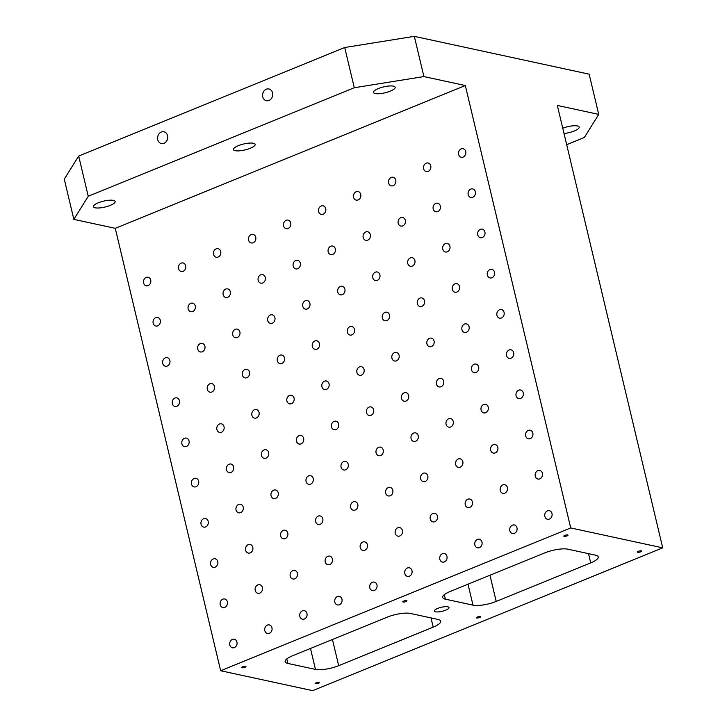 <?xml version="1.0" encoding="UTF-8"?>
<svg xmlns="http://www.w3.org/2000/svg" width="727" height="727" viewBox="0 0 727 727"><rect width="100%" height="100%" fill="white"/><g stroke="black" fill="none" stroke-linecap="round" stroke-linejoin="round"><path stroke-width="1.09" d="M344.716 47.509L354.294 87.731L423.905 76.571L414.326 36.35L344.716 47.509L78.68 156.041L64.276 179.151L73.854 219.372L115.266 228.323L465.307 85.532L423.905 76.571M437.663 608.426A7.515 2.045 -13.4 0 1 449.004 607.554A7.515 2.045 -13.4 0 1 442.17 611.289A7.515 2.045 -13.4 0 1 434.382 611.043A7.515 2.045 -13.4 0 1 437.663 608.426M458.61 154.451A4.38 3.671 102.2 0 1 463.108 148.717A4.38 3.671 102.2 0 1 465.762 153.77A4.38 3.671 102.2 0 1 461.254 157.277A4.38 3.671 102.2 0 1 458.61 154.451M414.326 36.35L589.152 74.172L598.73 114.393L584.326 137.503L566.678 144.7M567.905 549.194A17.184 4.68 166.6 0 0 544.705 552.911L450.195 591.469A17.184 4.68 166.6 0 0 442.679 597.44A17.184 4.68 166.6 0 0 445.397 599.166L472.995 605.146A17.184 4.68 166.6 0 0 496.205 601.42L590.715 562.871A17.184 4.68 166.6 0 0 598.23 556.891A17.184 4.68 166.6 0 0 595.513 555.164L567.905 549.194M387.182 617.168L292.672 655.727A17.184 4.68 166.6 0 0 285.157 661.697A17.184 4.68 166.6 0 0 287.874 663.433L315.473 669.403A17.184 4.68 166.6 0 0 338.682 665.678L433.192 627.128A17.184 4.68 166.6 0 0 440.707 621.149A17.184 4.68 166.6 0 0 437.99 619.422L410.392 613.452A17.184 4.68 166.6 0 0 387.182 617.168M564.761 535.399A2.145 0.582 -13.4 0 1 567.996 535.145A2.145 0.582 -13.4 0 1 566.042 536.217A2.145 0.582 -13.4 0 1 563.816 536.144A2.145 0.582 -13.4 0 1 564.761 535.399M242.718 666.768A2.145 0.582 -13.4 0 1 245.953 666.523A2.145 0.582 -13.4 0 1 243.999 667.586A2.145 0.582 -13.4 0 1 241.773 667.522A2.145 0.582 -13.4 0 1 242.718 666.768M316.327 682.698A2.145 0.582 -13.4 0 1 319.571 682.453A2.145 0.582 -13.4 0 1 317.617 683.516A2.145 0.582 -13.4 0 1 315.391 683.444A2.145 0.582 -13.4 0 1 316.327 682.698M477.348 617.014A2.145 0.582 -13.4 0 1 480.592 616.76A2.145 0.582 -13.4 0 1 478.639 617.832A2.145 0.582 -13.4 0 1 476.412 617.759A2.145 0.582 -13.4 0 1 477.348 617.014M638.37 551.32A2.145 0.582 -13.4 0 1 641.614 551.075A2.145 0.582 -13.4 0 1 639.66 552.138A2.145 0.582 -13.4 0 1 637.434 552.075A2.145 0.582 -13.4 0 1 638.37 551.32M403.739 601.084A2.145 0.582 -13.4 0 1 406.975 600.838A2.145 0.582 -13.4 0 1 405.021 601.901A2.145 0.582 -13.4 0 1 402.794 601.829A2.145 0.582 -13.4 0 1 403.739 601.084M312.674 690.65L662.724 547.849L570.713 527.947L220.663 670.739L312.674 690.65M662.724 547.849L557.327 105.433L598.73 114.393M229.805 644.949A4.38 3.671 102.2 0 1 234.303 639.206A4.38 3.671 102.2 0 1 236.957 644.267A4.38 3.671 102.2 0 1 232.449 647.775A4.38 3.671 102.2 0 1 229.805 644.949M220.226 604.728A4.38 3.671 102.2 0 1 224.716 598.984A4.38 3.671 102.2 0 1 227.378 604.046A4.38 3.671 102.2 0 1 222.862 607.554A4.38 3.671 102.2 0 1 220.226 604.728M210.639 564.506A4.38 3.671 102.2 0 1 215.137 558.772A4.38 3.671 102.2 0 1 217.791 563.825A4.38 3.671 102.2 0 1 213.284 567.333A4.38 3.671 102.2 0 1 210.639 564.506M201.061 524.294A4.38 3.671 102.2 0 1 205.559 518.551A4.38 3.671 102.2 0 1 208.213 523.613A4.38 3.671 102.2 0 1 203.705 527.12A4.38 3.671 102.2 0 1 201.061 524.294M191.474 484.073A4.38 3.671 102.2 0 1 195.972 478.33A4.38 3.671 102.2 0 1 198.635 483.391A4.38 3.671 102.2 0 1 194.118 486.899A4.38 3.671 102.2 0 1 191.474 484.073M181.895 443.852A4.38 3.671 102.2 0 1 186.394 438.108A4.38 3.671 102.2 0 1 189.047 443.17A4.38 3.671 102.2 0 1 184.54 446.678A4.38 3.671 102.2 0 1 181.895 443.852M172.317 403.63A4.38 3.671 102.2 0 1 176.815 397.887A4.38 3.671 102.2 0 1 179.469 402.949A4.38 3.671 102.2 0 1 174.962 406.457A4.38 3.671 102.2 0 1 172.317 403.63M162.73 363.409A4.38 3.671 102.2 0 1 167.228 357.675A4.38 3.671 102.2 0 1 169.891 362.728A4.38 3.671 102.2 0 1 165.374 366.235A4.38 3.671 102.2 0 1 162.73 363.409M153.152 323.188A4.38 3.671 102.2 0 1 157.65 317.454A4.38 3.671 102.2 0 1 160.303 322.515A4.38 3.671 102.2 0 1 155.796 326.023A4.38 3.671 102.2 0 1 153.152 323.188M143.573 282.976A4.38 3.671 102.2 0 1 148.063 277.232A4.38 3.671 102.2 0 1 150.725 282.294A4.38 3.671 102.2 0 1 146.209 285.802A4.38 3.671 102.2 0 1 143.573 282.976M264.81 630.673A4.38 3.671 102.2 0 1 269.308 624.929A4.38 3.671 102.2 0 1 271.962 629.991A4.38 3.671 102.2 0 1 267.454 633.499A4.38 3.671 102.2 0 1 264.81 630.673M255.222 590.451A4.38 3.671 102.2 0 1 259.721 584.708A4.38 3.671 102.2 0 1 262.383 589.77A4.38 3.671 102.2 0 1 257.867 593.277A4.38 3.671 102.2 0 1 255.222 590.451M245.644 550.23A4.38 3.671 102.2 0 1 250.143 544.487A4.38 3.671 102.2 0 1 252.796 549.548A4.38 3.671 102.2 0 1 248.289 553.056A4.38 3.671 102.2 0 1 245.644 550.23M236.066 510.009A4.38 3.671 102.2 0 1 240.564 504.265A4.38 3.671 102.2 0 1 243.218 509.327A4.38 3.671 102.2 0 1 238.71 512.835A4.38 3.671 102.2 0 1 236.066 510.009M226.479 469.787A4.38 3.671 102.2 0 1 230.977 464.053A4.38 3.671 102.2 0 1 233.64 469.106A4.38 3.671 102.2 0 1 229.123 472.614A4.38 3.671 102.2 0 1 226.479 469.787M216.9 429.575A4.38 3.671 102.2 0 1 221.399 423.832A4.38 3.671 102.2 0 1 224.052 428.894A4.38 3.671 102.2 0 1 219.545 432.401A4.38 3.671 102.2 0 1 216.9 429.575M207.322 389.354A4.38 3.671 102.2 0 1 211.811 383.611A4.38 3.671 102.2 0 1 214.474 388.672A4.38 3.671 102.2 0 1 209.967 392.18A4.38 3.671 102.2 0 1 207.322 389.354M197.735 349.133A4.38 3.671 102.2 0 1 202.233 343.389A4.38 3.671 102.2 0 1 204.896 348.451A4.38 3.671 102.2 0 1 200.379 351.959A4.38 3.671 102.2 0 1 197.735 349.133M188.157 308.911A4.38 3.671 102.2 0 1 192.655 303.168A4.38 3.671 102.2 0 1 195.309 308.23A4.38 3.671 102.2 0 1 190.801 311.738A4.38 3.671 102.2 0 1 188.157 308.911M178.569 268.69A4.38 3.671 102.2 0 1 183.068 262.956A4.38 3.671 102.2 0 1 185.73 268.009A4.38 3.671 102.2 0 1 181.214 271.516A4.38 3.671 102.2 0 1 178.569 268.69M299.815 616.387A4.38 3.671 102.2 0 1 304.313 610.653A4.38 3.671 102.2 0 1 306.967 615.705A4.38 3.671 102.2 0 1 302.459 619.213A4.38 3.671 102.2 0 1 299.815 616.387M290.227 576.166A4.38 3.671 102.2 0 1 294.726 570.431A4.38 3.671 102.2 0 1 297.388 575.484A4.38 3.671 102.2 0 1 292.872 578.992A4.38 3.671 102.2 0 1 290.227 576.166M280.649 535.953A4.38 3.671 102.2 0 1 285.148 530.21A4.38 3.671 102.2 0 1 287.801 535.272A4.38 3.671 102.2 0 1 283.294 538.78A4.38 3.671 102.2 0 1 280.649 535.953M271.071 495.732A4.38 3.671 102.2 0 1 275.569 489.989A4.38 3.671 102.2 0 1 278.223 495.051A4.38 3.671 102.2 0 1 273.715 498.558A4.38 3.671 102.2 0 1 271.071 495.732M261.484 455.511A4.38 3.671 102.2 0 1 265.982 449.768A4.38 3.671 102.2 0 1 268.645 454.829A4.38 3.671 102.2 0 1 264.128 458.337A4.38 3.671 102.2 0 1 261.484 455.511M251.905 415.29A4.38 3.671 102.2 0 1 256.404 409.555A4.38 3.671 102.2 0 1 259.057 414.608A4.38 3.671 102.2 0 1 254.55 418.116A4.38 3.671 102.2 0 1 251.905 415.29M242.327 375.068A4.38 3.671 102.2 0 1 246.817 369.334A4.38 3.671 102.2 0 1 249.479 374.387A4.38 3.671 102.2 0 1 244.963 377.895A4.38 3.671 102.2 0 1 242.327 375.068M232.74 334.856A4.38 3.671 102.2 0 1 237.238 329.113A4.38 3.671 102.2 0 1 239.892 334.175A4.38 3.671 102.2 0 1 235.384 337.682A4.38 3.671 102.2 0 1 232.74 334.856M223.162 294.635A4.38 3.671 102.2 0 1 227.66 288.892A4.38 3.671 102.2 0 1 230.314 293.953A4.38 3.671 102.2 0 1 225.806 297.461A4.38 3.671 102.2 0 1 223.162 294.635M213.574 254.414A4.38 3.671 102.2 0 1 218.073 248.67A4.38 3.671 102.2 0 1 220.735 253.732A4.38 3.671 102.2 0 1 216.219 257.24A4.38 3.671 102.2 0 1 213.574 254.414M334.82 602.11A4.38 3.671 102.2 0 1 339.318 596.367A4.38 3.671 102.2 0 1 341.972 601.429A4.38 3.671 102.2 0 1 337.464 604.937A4.38 3.671 102.2 0 1 334.82 602.11M325.233 561.889A4.38 3.671 102.2 0 1 329.731 556.146A4.38 3.671 102.2 0 1 332.393 561.208A4.38 3.671 102.2 0 1 327.877 564.715A4.38 3.671 102.2 0 1 325.233 561.889M315.654 521.668A4.38 3.671 102.2 0 1 320.153 515.934A4.38 3.671 102.2 0 1 322.806 520.986A4.38 3.671 102.2 0 1 318.299 524.494A4.38 3.671 102.2 0 1 315.654 521.668M306.076 481.447A4.38 3.671 102.2 0 1 310.574 475.712A4.38 3.671 102.2 0 1 313.228 480.765A4.38 3.671 102.2 0 1 308.721 484.282A4.38 3.671 102.2 0 1 306.076 481.447M296.489 441.234A4.38 3.671 102.2 0 1 300.987 435.491A4.38 3.671 102.2 0 1 303.65 440.553A4.38 3.671 102.2 0 1 299.133 444.061A4.38 3.671 102.2 0 1 296.489 441.234M286.911 401.013A4.38 3.671 102.2 0 1 291.409 395.27A4.38 3.671 102.2 0 1 294.062 400.332A4.38 3.671 102.2 0 1 289.555 403.839A4.38 3.671 102.2 0 1 286.911 401.013M277.332 360.792A4.38 3.671 102.2 0 1 281.822 355.049A4.38 3.671 102.2 0 1 284.484 360.11A4.38 3.671 102.2 0 1 279.968 363.618A4.38 3.671 102.2 0 1 277.332 360.792M267.745 320.571A4.38 3.671 102.2 0 1 272.243 314.836A4.38 3.671 102.2 0 1 274.897 319.889A4.38 3.671 102.2 0 1 270.389 323.397A4.38 3.671 102.2 0 1 267.745 320.571M258.167 280.349A4.38 3.671 102.2 0 1 262.665 274.615A4.38 3.671 102.2 0 1 265.319 279.668A4.38 3.671 102.2 0 1 260.811 283.176A4.38 3.671 102.2 0 1 258.167 280.349M248.579 240.137A4.38 3.671 102.2 0 1 253.078 234.394A4.38 3.671 102.2 0 1 255.74 239.456A4.38 3.671 102.2 0 1 251.224 242.963A4.38 3.671 102.2 0 1 248.579 240.137M369.825 587.825A4.38 3.671 102.2 0 1 374.323 582.091A4.38 3.671 102.2 0 1 376.977 587.143A4.38 3.671 102.2 0 1 372.469 590.66A4.38 3.671 102.2 0 1 369.825 587.825M360.238 547.613A4.38 3.671 102.2 0 1 364.736 541.869A4.38 3.671 102.2 0 1 367.399 546.931A4.38 3.671 102.2 0 1 362.882 550.439A4.38 3.671 102.2 0 1 360.238 547.613M350.659 507.391A4.38 3.671 102.2 0 1 355.158 501.648A4.38 3.671 102.2 0 1 357.811 506.71A4.38 3.671 102.2 0 1 353.304 510.218A4.38 3.671 102.2 0 1 350.659 507.391M341.081 467.17A4.38 3.671 102.2 0 1 345.57 461.427A4.38 3.671 102.2 0 1 348.233 466.489A4.38 3.671 102.2 0 1 343.717 469.996A4.38 3.671 102.2 0 1 341.081 467.17M331.494 426.949A4.38 3.671 102.2 0 1 335.992 421.215A4.38 3.671 102.2 0 1 338.646 426.267A4.38 3.671 102.2 0 1 334.138 429.775A4.38 3.671 102.2 0 1 331.494 426.949M321.916 386.728A4.38 3.671 102.2 0 1 326.414 380.993A4.38 3.671 102.2 0 1 329.067 386.046A4.38 3.671 102.2 0 1 324.56 389.563A4.38 3.671 102.2 0 1 321.916 386.728M312.328 346.515A4.38 3.671 102.2 0 1 316.827 340.772A4.38 3.671 102.2 0 1 319.489 345.834A4.38 3.671 102.2 0 1 314.973 349.342A4.38 3.671 102.2 0 1 312.328 346.515M302.75 306.294A4.38 3.671 102.2 0 1 307.248 300.551A4.38 3.671 102.2 0 1 309.902 305.613A4.38 3.671 102.2 0 1 305.395 309.12A4.38 3.671 102.2 0 1 302.75 306.294M293.172 266.073A4.38 3.671 102.2 0 1 297.67 260.33A4.38 3.671 102.2 0 1 300.324 265.391A4.38 3.671 102.2 0 1 295.816 268.899A4.38 3.671 102.2 0 1 293.172 266.073M283.585 225.852A4.38 3.671 102.2 0 1 288.083 220.117A4.38 3.671 102.2 0 1 290.745 225.17A4.38 3.671 102.2 0 1 286.229 228.678A4.38 3.671 102.2 0 1 283.585 225.852M404.83 573.548A4.38 3.671 102.2 0 1 409.328 567.805A4.38 3.671 102.2 0 1 411.982 572.867A4.38 3.671 102.2 0 1 407.474 576.375A4.38 3.671 102.2 0 1 404.83 573.548M395.243 533.327A4.38 3.671 102.2 0 1 399.741 527.593A4.38 3.671 102.2 0 1 402.404 532.646A4.38 3.671 102.2 0 1 397.887 536.153A4.38 3.671 102.2 0 1 395.243 533.327M385.664 493.106A4.38 3.671 102.2 0 1 390.163 487.372A4.38 3.671 102.2 0 1 392.816 492.433A4.38 3.671 102.2 0 1 388.309 495.941A4.38 3.671 102.2 0 1 385.664 493.106M376.086 452.894A4.38 3.671 102.2 0 1 380.575 447.15A4.38 3.671 102.2 0 1 383.238 452.212A4.38 3.671 102.2 0 1 378.722 455.72A4.38 3.671 102.2 0 1 376.086 452.894M366.499 412.672A4.38 3.671 102.2 0 1 370.997 406.929A4.38 3.671 102.2 0 1 373.651 411.991A4.38 3.671 102.2 0 1 369.143 415.499A4.38 3.671 102.2 0 1 366.499 412.672M356.921 372.451A4.38 3.671 102.2 0 1 361.419 366.708A4.38 3.671 102.2 0 1 364.073 371.77A4.38 3.671 102.2 0 1 359.565 375.277A4.38 3.671 102.2 0 1 356.921 372.451M347.333 332.23A4.38 3.671 102.2 0 1 351.832 326.496A4.38 3.671 102.2 0 1 354.494 331.548A4.38 3.671 102.2 0 1 349.978 335.056A4.38 3.671 102.2 0 1 347.333 332.23M337.755 292.009A4.38 3.671 102.2 0 1 342.253 286.274A4.38 3.671 102.2 0 1 344.907 291.327A4.38 3.671 102.2 0 1 340.4 294.844A4.38 3.671 102.2 0 1 337.755 292.009M328.177 251.796A4.38 3.671 102.2 0 1 332.675 246.053A4.38 3.671 102.2 0 1 335.329 251.115A4.38 3.671 102.2 0 1 330.821 254.623A4.38 3.671 102.2 0 1 328.177 251.796M318.59 211.575A4.38 3.671 102.2 0 1 323.088 205.832A4.38 3.671 102.2 0 1 325.751 210.894A4.38 3.671 102.2 0 1 321.234 214.401A4.38 3.671 102.2 0 1 318.59 211.575M439.835 559.272A4.38 3.671 102.2 0 1 444.324 553.529A4.38 3.671 102.2 0 1 446.987 558.59A4.38 3.671 102.2 0 1 442.479 562.098A4.38 3.671 102.2 0 1 439.835 559.272M430.248 519.051A4.38 3.671 102.2 0 1 434.746 513.307A4.38 3.671 102.2 0 1 437.409 518.369A4.38 3.671 102.2 0 1 432.892 521.877A4.38 3.671 102.2 0 1 430.248 519.051M420.669 478.829A4.38 3.671 102.2 0 1 425.168 473.086A4.38 3.671 102.2 0 1 427.821 478.148A4.38 3.671 102.2 0 1 423.314 481.656A4.38 3.671 102.2 0 1 420.669 478.829M411.082 438.608A4.38 3.671 102.2 0 1 415.58 432.874A4.38 3.671 102.2 0 1 418.243 437.927A4.38 3.671 102.2 0 1 413.727 441.434A4.38 3.671 102.2 0 1 411.082 438.608M401.504 398.387A4.38 3.671 102.2 0 1 406.002 392.653A4.38 3.671 102.2 0 1 408.656 397.714A4.38 3.671 102.2 0 1 404.148 401.222A4.38 3.671 102.2 0 1 401.504 398.387M391.926 358.175A4.38 3.671 102.2 0 1 396.424 352.431A4.38 3.671 102.2 0 1 399.078 357.493A4.38 3.671 102.2 0 1 394.57 361.001A4.38 3.671 102.2 0 1 391.926 358.175M382.338 317.953A4.38 3.671 102.2 0 1 386.837 312.21A4.38 3.671 102.2 0 1 389.499 317.272A4.38 3.671 102.2 0 1 384.983 320.78A4.38 3.671 102.2 0 1 382.338 317.953M372.76 277.732A4.38 3.671 102.2 0 1 377.258 271.989A4.38 3.671 102.2 0 1 379.912 277.051A4.38 3.671 102.2 0 1 375.405 280.558A4.38 3.671 102.2 0 1 372.76 277.732M363.182 237.511A4.38 3.671 102.2 0 1 367.671 231.777A4.38 3.671 102.2 0 1 370.334 236.829A4.38 3.671 102.2 0 1 365.826 240.337A4.38 3.671 102.2 0 1 363.182 237.511M353.595 197.29A4.38 3.671 102.2 0 1 358.093 191.555A4.38 3.671 102.2 0 1 360.746 196.608A4.38 3.671 102.2 0 1 356.239 200.125A4.38 3.671 102.2 0 1 353.595 197.29M474.84 544.986A4.38 3.671 102.2 0 1 479.329 539.252A4.38 3.671 102.2 0 1 481.992 544.305A4.38 3.671 102.2 0 1 477.475 547.813A4.38 3.671 102.2 0 1 474.84 544.986M465.253 504.774A4.38 3.671 102.2 0 1 469.751 499.031A4.38 3.671 102.2 0 1 472.405 504.093A4.38 3.671 102.2 0 1 467.897 507.6A4.38 3.671 102.2 0 1 465.253 504.774M455.675 464.553A4.38 3.671 102.2 0 1 460.173 458.81A4.38 3.671 102.2 0 1 462.826 463.871A4.38 3.671 102.2 0 1 458.319 467.379A4.38 3.671 102.2 0 1 455.675 464.553M446.087 424.332A4.38 3.671 102.2 0 1 450.586 418.588A4.38 3.671 102.2 0 1 453.248 423.65A4.38 3.671 102.2 0 1 448.732 427.158A4.38 3.671 102.2 0 1 446.087 424.332M436.509 384.11A4.38 3.671 102.2 0 1 441.007 378.367A4.38 3.671 102.2 0 1 443.661 383.429A4.38 3.671 102.2 0 1 439.153 386.937A4.38 3.671 102.2 0 1 436.509 384.11M426.931 343.889A4.38 3.671 102.2 0 1 431.429 338.155A4.38 3.671 102.2 0 1 434.083 343.208A4.38 3.671 102.2 0 1 429.575 346.715A4.38 3.671 102.2 0 1 426.931 343.889M417.343 303.668A4.38 3.671 102.2 0 1 421.842 297.934A4.38 3.671 102.2 0 1 424.504 302.995A4.38 3.671 102.2 0 1 419.988 306.503A4.38 3.671 102.2 0 1 417.343 303.668M407.765 263.456A4.38 3.671 102.2 0 1 412.264 257.712A4.38 3.671 102.2 0 1 414.917 262.774A4.38 3.671 102.2 0 1 410.41 266.282A4.38 3.671 102.2 0 1 407.765 263.456M398.187 223.234A4.38 3.671 102.2 0 1 402.676 217.491A4.38 3.671 102.2 0 1 405.339 222.553A4.38 3.671 102.2 0 1 400.822 226.061A4.38 3.671 102.2 0 1 398.187 223.234M388.6 183.013A4.38 3.671 102.2 0 1 393.098 177.27A4.38 3.671 102.2 0 1 395.752 182.332A4.38 3.671 102.2 0 1 391.244 185.839A4.38 3.671 102.2 0 1 388.6 183.013M509.836 530.71A4.38 3.671 102.2 0 1 514.334 524.967A4.38 3.671 102.2 0 1 516.997 530.028A4.38 3.671 102.2 0 1 512.48 533.536A4.38 3.671 102.2 0 1 509.836 530.71M500.258 490.489A4.38 3.671 102.2 0 1 504.756 484.745A4.38 3.671 102.2 0 1 507.41 489.807A4.38 3.671 102.2 0 1 502.902 493.315A4.38 3.671 102.2 0 1 500.258 490.489M490.68 450.267A4.38 3.671 102.2 0 1 495.178 444.533A4.38 3.671 102.2 0 1 497.831 449.586A4.38 3.671 102.2 0 1 493.324 453.094A4.38 3.671 102.2 0 1 490.68 450.267M481.092 410.055A4.38 3.671 102.2 0 1 485.591 404.312A4.38 3.671 102.2 0 1 488.253 409.374A4.38 3.671 102.2 0 1 483.737 412.881A4.38 3.671 102.2 0 1 481.092 410.055M471.514 369.834A4.38 3.671 102.2 0 1 476.012 364.091A4.38 3.671 102.2 0 1 478.666 369.152A4.38 3.671 102.2 0 1 474.158 372.66A4.38 3.671 102.2 0 1 471.514 369.834M461.936 329.613A4.38 3.671 102.2 0 1 466.434 323.869A4.38 3.671 102.2 0 1 469.088 328.931A4.38 3.671 102.2 0 1 464.58 332.439A4.38 3.671 102.2 0 1 461.936 329.613M452.348 289.391A4.38 3.671 102.2 0 1 456.847 283.648A4.38 3.671 102.2 0 1 459.509 288.71A4.38 3.671 102.2 0 1 454.993 292.218A4.38 3.671 102.2 0 1 452.348 289.391M442.77 249.17A4.38 3.671 102.2 0 1 447.269 243.436A4.38 3.671 102.2 0 1 449.922 248.489A4.38 3.671 102.2 0 1 445.415 251.996A4.38 3.671 102.2 0 1 442.77 249.17M433.183 208.949A4.38 3.671 102.2 0 1 437.681 203.215A4.38 3.671 102.2 0 1 440.344 208.276A4.38 3.671 102.2 0 1 435.827 211.784A4.38 3.671 102.2 0 1 433.183 208.949M423.605 168.737A4.38 3.671 102.2 0 1 428.103 162.993A4.38 3.671 102.2 0 1 430.757 168.055A4.38 3.671 102.2 0 1 426.249 171.563A4.38 3.671 102.2 0 1 423.605 168.737M544.841 516.434A4.38 3.671 102.2 0 1 549.339 510.69A4.38 3.671 102.2 0 1 552.002 515.752A4.38 3.671 102.2 0 1 547.486 519.26A4.38 3.671 102.2 0 1 544.841 516.434M535.263 476.212A4.38 3.671 102.2 0 1 539.761 470.469A4.38 3.671 102.2 0 1 542.415 475.531A4.38 3.671 102.2 0 1 537.907 479.038A4.38 3.671 102.2 0 1 535.263 476.212M525.685 435.991A4.38 3.671 102.2 0 1 530.183 430.248A4.38 3.671 102.2 0 1 532.836 435.309A4.38 3.671 102.2 0 1 528.329 438.817A4.38 3.671 102.2 0 1 525.685 435.991M516.097 395.77A4.38 3.671 102.2 0 1 520.596 390.035A4.38 3.671 102.2 0 1 523.258 395.088A4.38 3.671 102.2 0 1 518.742 398.596A4.38 3.671 102.2 0 1 516.097 395.77M506.519 355.548A4.38 3.671 102.2 0 1 511.017 349.814A4.38 3.671 102.2 0 1 513.671 354.867A4.38 3.671 102.2 0 1 509.164 358.375A4.38 3.671 102.2 0 1 506.519 355.548M496.941 315.336A4.38 3.671 102.2 0 1 501.43 309.593A4.38 3.671 102.2 0 1 504.093 314.655A4.38 3.671 102.2 0 1 499.576 318.162A4.38 3.671 102.2 0 1 496.941 315.336M487.354 275.115A4.38 3.671 102.2 0 1 491.852 269.372A4.38 3.671 102.2 0 1 494.505 274.433A4.38 3.671 102.2 0 1 489.998 277.941A4.38 3.671 102.2 0 1 487.354 275.115M477.775 234.894A4.38 3.671 102.2 0 1 482.274 229.15A4.38 3.671 102.2 0 1 484.927 234.212A4.38 3.671 102.2 0 1 480.42 237.72A4.38 3.671 102.2 0 1 477.775 234.894M468.188 194.672A4.38 3.671 102.2 0 1 472.686 188.929A4.38 3.671 102.2 0 1 475.349 193.991A4.38 3.671 102.2 0 1 470.832 197.499A4.38 3.671 102.2 0 1 468.188 194.672M220.663 670.739L115.266 228.323M570.713 527.947L465.307 85.532M262.747 96.836A6.016 5.034 102.2 0 1 268.926 88.958A6.016 5.034 102.2 0 1 272.57 95.9A6.016 5.034 102.2 0 1 266.382 100.717A6.016 5.034 102.2 0 1 262.747 96.836M157.741 139.675A6.016 5.034 102.2 0 1 163.911 131.796A6.016 5.034 102.2 0 1 167.555 138.739A6.016 5.034 102.2 0 1 161.367 143.555A6.016 5.034 102.2 0 1 157.741 139.675M78.68 156.041L88.258 196.263L354.294 87.731M562.753 128.216A11.169 3.044 -13.4 0 1 579.192 127.08A11.169 3.044 -13.4 0 1 564.007 133.486M378.322 88.558A11.169 3.044 -13.4 0 1 395.17 87.267A11.169 3.044 -13.4 0 1 385.001 92.811A11.169 3.044 -13.4 0 1 373.433 92.447A11.169 3.044 -13.4 0 1 378.322 88.558M238.302 145.682A11.169 3.044 -13.4 0 1 255.15 144.382A11.169 3.044 -13.4 0 1 244.99 149.935A11.169 3.044 -13.4 0 1 233.412 149.562A11.169 3.044 -13.4 0 1 238.302 145.682M98.281 202.797A11.169 3.044 -13.4 0 1 115.13 201.506A11.169 3.044 -13.4 0 1 104.97 207.05A11.169 3.044 -13.4 0 1 93.392 206.686A11.169 3.044 -13.4 0 1 98.281 202.797M73.854 219.372L88.258 196.263M430.993 617.905L433.192 627.128M332.448 639.506L338.682 665.678M310.484 648.457L315.473 669.403M286.801 658.935L287.874 663.433M588.516 553.647L590.715 562.871M444.324 594.677L445.397 599.166M472.995 605.146L468.006 584.199M496.205 601.42L489.962 575.248"/></g></svg>
